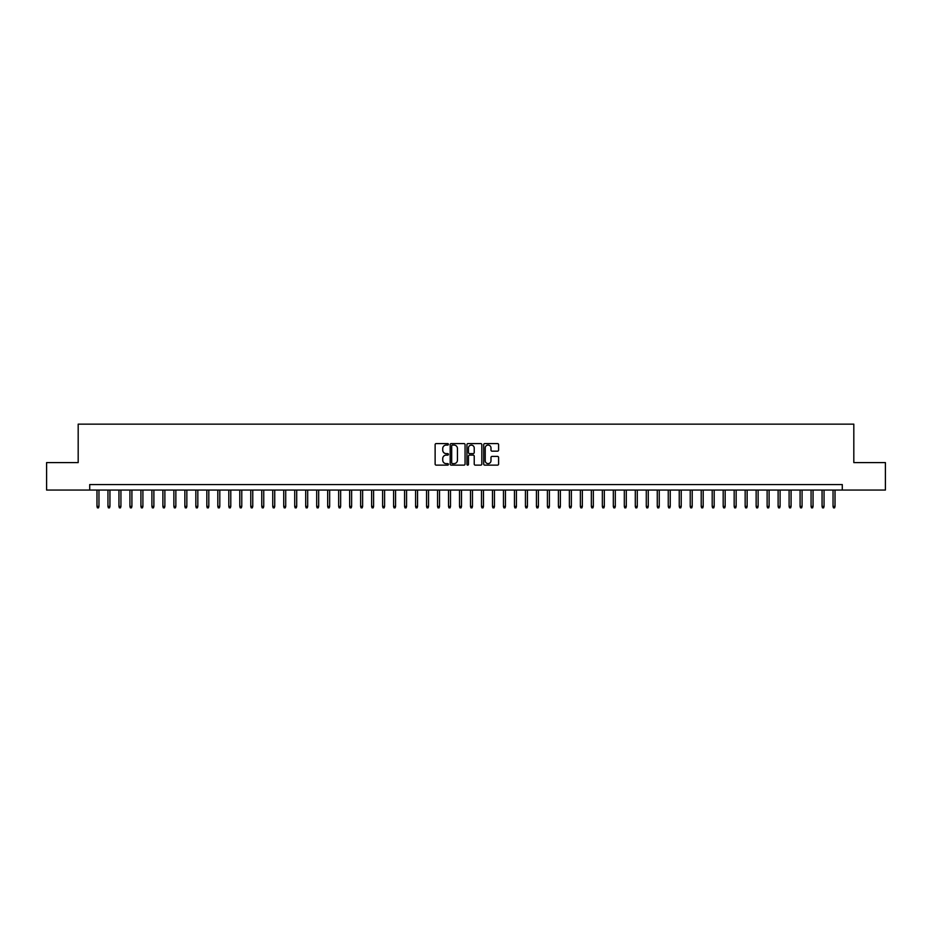 <?xml version="1.0" encoding="UTF-8"?>
<svg xmlns="http://www.w3.org/2000/svg" width="932" height="932" viewBox="0 0 932 932"><rect width="100%" height="100%" fill="white"/><g stroke="black" fill="none" stroke-linecap="round" stroke-linejoin="round"><path stroke-width="1.4" d="M448.42 444.331A0.757 0.757 0 0 0 447.663 443.574L436.211 443.574A1.083 1.083 0 0 0 435.127 444.646L435.127 464.054A1.083 1.083 0 0 0 436.211 465.138L447.663 465.138A0.757 0.757 0 0 0 448.42 464.381A0.757 0.757 0 0 0 447.663 463.623L446.183 463.623A3.448 3.448 0 0 1 442.735 460.175L442.735 458.556A3.448 3.448 0 0 1 446.183 455.107L447.663 455.107A0.757 0.757 0 0 0 448.42 454.35A0.757 0.757 0 0 0 447.663 453.604L446.183 453.604A3.448 3.448 0 0 1 442.735 450.144L442.735 448.537A3.448 3.448 0 0 1 446.183 445.077L447.663 445.077A0.757 0.757 0 0 0 448.42 444.331M497.513 451.17A1.083 1.083 0 0 0 498.597 450.098L498.597 444.646A1.083 1.083 0 0 0 497.513 443.574L484.791 443.574A1.083 1.083 0 0 0 483.708 444.646L483.708 464.054A1.083 1.083 0 0 0 484.791 465.138L497.513 465.138A1.083 1.083 0 0 0 498.597 464.054L498.597 457.484A1.083 1.083 0 0 0 497.513 456.4L492.073 456.4A1.083 1.083 0 0 0 490.989 457.484L490.989 460.746A2.889 2.889 0 0 1 488.112 463.623A2.889 2.889 0 0 1 485.223 460.746L485.223 447.966A2.889 2.889 0 0 1 488.112 445.077A2.889 2.889 0 0 1 490.989 447.966L490.989 450.098A1.083 1.083 0 0 0 492.073 451.17L497.513 451.17M89.717 490.057L46.6 490.057L46.6 462.598L78.183 462.598L78.183 424.142L853.817 424.142L853.817 462.598L885.4 462.598L885.4 490.057L842.283 490.057L842.283 484.57L89.717 484.57L89.717 490.057L842.283 490.057M465.056 444.646A1.083 1.083 0 0 0 463.973 443.574L451.251 443.574A1.083 1.083 0 0 0 450.179 444.646L450.179 464.054A1.083 1.083 0 0 0 451.251 465.138L463.973 465.138A1.083 1.083 0 0 0 465.056 464.054L465.056 444.646M468.027 443.574L480.749 443.574A1.083 1.083 0 0 1 481.821 444.646L481.821 464.054A1.083 1.083 0 0 1 480.749 465.138L475.297 465.138A1.083 1.083 0 0 1 474.225 464.054L474.225 456.191A1.083 1.083 0 0 0 473.141 455.107L469.53 455.107A1.083 1.083 0 0 0 468.458 456.191L468.458 464.381A0.757 0.757 0 0 1 467.701 465.138A0.757 0.757 0 0 1 466.944 464.381L466.944 444.646A1.083 1.083 0 0 1 468.027 443.574M452.439 445.077A0.757 0.757 0 0 0 451.682 445.834L451.682 462.878A0.757 0.757 0 0 0 452.439 463.623L454 463.623A3.448 3.448 0 0 0 457.449 460.175L457.449 448.537A3.448 3.448 0 0 0 454 445.077L452.439 445.077M474.225 448.024A2.889 2.889 0 0 0 471.336 445.135A2.889 2.889 0 0 0 468.458 448.024L468.458 452.521A1.083 1.083 0 0 0 469.53 453.604L473.141 453.604A1.083 1.083 0 0 0 474.225 452.521L474.225 448.024M98.955 506.425L98.512 507.858L97.406 507.858L96.975 506.425L98.955 506.425L98.955 490.057M96.975 506.425L96.975 490.057M109.941 506.425L109.498 507.858L108.403 507.858L107.961 506.425L109.941 506.425L109.941 490.057M107.961 506.425L107.961 490.057M120.927 506.425L120.484 507.858L119.389 507.858L118.947 506.425L120.927 506.425L120.927 490.057M118.947 506.425L118.947 490.057M131.913 506.425L131.47 507.858L130.375 507.858L129.932 506.425L131.913 506.425L131.913 490.057M129.932 506.425L129.932 490.057M142.899 506.425L142.456 507.858L141.361 507.858L140.918 506.425L142.899 506.425L142.899 490.057M140.918 506.425L140.918 490.057M153.885 506.425L153.442 507.858L152.347 507.858L151.904 506.425L153.885 506.425L153.885 490.057M151.904 506.425L151.904 490.057M164.871 506.425L164.428 507.858L163.333 507.858L162.89 506.425L164.871 506.425L164.871 490.057M162.89 506.425L162.89 490.057M175.857 506.425L175.414 507.858L174.319 507.858L173.876 506.425L175.857 506.425L175.857 490.057M173.876 506.425L173.876 490.057M186.843 506.425L186.4 507.858L185.305 507.858L184.862 506.425L186.843 506.425L186.843 490.057M184.862 506.425L184.862 490.057M197.829 506.425L197.386 507.858L196.291 507.858L195.848 506.425L197.829 506.425L197.829 490.057M195.848 506.425L195.848 490.057M208.815 506.425L208.372 507.858L207.277 507.858L206.834 506.425L208.815 506.425L208.815 490.057M206.834 506.425L206.834 490.057M219.801 506.425L219.358 507.858L218.263 507.858L217.82 506.425L219.801 506.425L219.801 490.057M217.82 506.425L217.82 490.057M230.786 506.425L230.344 507.858L229.249 507.858L228.806 506.425L230.786 506.425L230.786 490.057M228.806 506.425L228.806 490.057M241.772 506.425L241.33 507.858L240.235 507.858L239.792 506.425L241.772 506.425L241.772 490.057M239.792 506.425L239.792 490.057M252.758 506.425L252.316 507.858L251.221 507.858L250.778 506.425L252.758 506.425L252.758 490.057M250.778 506.425L250.778 490.057M263.744 506.425L263.302 507.858L262.207 507.858L261.764 506.425L263.744 506.425L263.744 490.057M261.764 506.425L261.764 490.057M274.73 506.425L274.288 507.858L273.192 507.858L272.75 506.425L274.73 506.425L274.73 490.057M272.75 506.425L272.75 490.057M285.716 506.425L285.274 507.858L284.178 507.858L283.736 506.425L285.716 506.425L285.716 490.057M283.736 506.425L283.736 490.057M296.702 506.425L296.26 507.858L295.164 507.858L294.722 506.425L296.702 506.425L296.702 490.057M294.722 506.425L294.722 490.057M307.688 506.425L307.245 507.858L306.15 507.858L305.708 506.425L307.688 506.425L307.688 490.057M305.708 506.425L305.708 490.057M318.674 506.425L318.231 507.858L317.136 507.858L316.694 506.425L318.674 506.425L318.674 490.057M316.694 506.425L316.694 490.057M329.66 506.425L329.217 507.858L328.122 507.858L327.68 506.425L329.66 506.425L329.66 490.057M327.68 506.425L327.68 490.057M340.646 506.425L340.203 507.858L339.108 507.858L338.666 506.425L340.646 506.425L340.646 490.057M338.666 506.425L338.666 490.057M351.632 506.425L351.189 507.858L350.094 507.858L349.651 506.425L351.632 506.425L351.632 490.057M349.651 506.425L349.651 490.057M362.618 506.425L362.175 507.858L361.08 507.858L360.637 506.425L362.618 506.425L362.618 490.057M360.637 506.425L360.637 490.057M373.604 506.425L373.161 507.858L372.066 507.858L371.623 506.425L373.604 506.425L373.604 490.057M371.623 506.425L371.623 490.057M384.59 506.425L384.147 507.858L383.052 507.858L382.609 506.425L384.59 506.425L384.59 490.057M382.609 506.425L382.609 490.057M395.576 506.425L395.133 507.858L394.038 507.858L393.595 506.425L395.576 506.425L395.576 490.057M393.595 506.425L393.595 490.057M406.562 506.425L406.131 507.858L405.024 507.858L404.581 506.425L406.562 506.425L406.562 490.057M404.581 506.425L404.581 490.057M417.548 506.425L417.117 507.858L416.01 507.858L415.579 506.425L417.548 506.425L417.548 490.057M415.579 506.425L415.579 490.057M428.534 506.425L428.103 507.858L426.996 507.858L426.565 506.425L428.534 506.425L428.534 490.057M426.565 506.425L426.565 490.057M439.52 506.425L439.089 507.858L437.982 507.858L437.551 506.425L439.52 506.425L439.52 490.057M437.551 506.425L437.551 490.057M450.505 506.425L450.074 507.858L448.968 507.858L448.537 506.425L450.505 506.425L450.505 490.057M448.537 506.425L448.537 490.057M461.491 506.425L461.06 507.858L459.954 507.858L459.523 506.425L461.491 506.425L461.491 490.057M459.523 506.425L459.523 490.057M472.477 506.425L472.046 507.858L470.94 507.858L470.509 506.425L472.477 506.425L472.477 490.057M470.509 506.425L470.509 490.057M483.463 506.425L483.032 507.858L481.926 507.858L481.495 506.425L483.463 506.425L483.463 490.057M481.495 506.425L481.495 490.057M494.449 506.425L494.018 507.858L492.912 507.858L492.48 506.425L494.449 506.425L494.449 490.057M492.48 506.425L492.48 490.057M505.435 506.425L505.004 507.858L503.897 507.858L503.466 506.425L505.435 506.425L505.435 490.057M503.466 506.425L503.466 490.057M516.421 506.425L515.99 507.858L514.883 507.858L514.452 506.425L516.421 506.425L516.421 490.057M514.452 506.425L514.452 490.057M527.419 506.425L526.976 507.858L525.869 507.858L525.438 506.425L527.419 506.425L527.419 490.057M525.438 506.425L525.438 490.057M538.405 506.425L537.962 507.858L536.867 507.858L536.424 506.425L538.405 506.425L538.405 490.057M536.424 506.425L536.424 490.057M549.391 506.425L548.948 507.858L547.853 507.858L547.41 506.425L549.391 506.425L549.391 490.057M547.41 506.425L547.41 490.057M560.377 506.425L559.934 507.858L558.839 507.858L558.396 506.425L560.377 506.425L560.377 490.057M558.396 506.425L558.396 490.057M571.363 506.425L570.92 507.858L569.825 507.858L569.382 506.425L571.363 506.425L571.363 490.057M569.382 506.425L569.382 490.057M582.349 506.425L581.906 507.858L580.811 507.858L580.368 506.425L582.349 506.425L582.349 490.057M580.368 506.425L580.368 490.057M593.335 506.425L592.892 507.858L591.797 507.858L591.354 506.425L593.335 506.425L593.335 490.057M591.354 506.425L591.354 490.057M604.32 506.425L603.878 507.858L602.783 507.858L602.34 506.425L604.32 506.425L604.32 490.057M602.34 506.425L602.34 490.057M615.306 506.425L614.864 507.858L613.769 507.858L613.326 506.425L615.306 506.425L615.306 490.057M613.326 506.425L613.326 490.057M626.292 506.425L625.85 507.858L624.755 507.858L624.312 506.425L626.292 506.425L626.292 490.057M624.312 506.425L624.312 490.057M637.278 506.425L636.836 507.858L635.741 507.858L635.298 506.425L637.278 506.425L637.278 490.057M635.298 506.425L635.298 490.057M648.264 506.425L647.822 507.858L646.726 507.858L646.284 506.425L648.264 506.425L648.264 490.057M646.284 506.425L646.284 490.057M659.25 506.425L658.808 507.858L657.712 507.858L657.27 506.425L659.25 506.425L659.25 490.057M657.27 506.425L657.27 490.057M670.236 506.425L669.793 507.858L668.698 507.858L668.256 506.425L670.236 506.425L670.236 490.057M668.256 506.425L668.256 490.057M681.222 506.425L680.779 507.858L679.684 507.858L679.242 506.425L681.222 506.425L681.222 490.057M679.242 506.425L679.242 490.057M692.208 506.425L691.765 507.858L690.67 507.858L690.228 506.425L692.208 506.425L692.208 490.057M690.228 506.425L690.228 490.057M703.194 506.425L702.751 507.858L701.656 507.858L701.213 506.425L703.194 506.425L703.194 490.057M701.213 506.425L701.213 490.057M714.18 506.425L713.737 507.858L712.642 507.858L712.199 506.425L714.18 506.425L714.18 490.057M712.199 506.425L712.199 490.057M725.166 506.425L724.723 507.858L723.628 507.858L723.185 506.425L725.166 506.425L725.166 490.057M723.185 506.425L723.185 490.057M736.152 506.425L735.709 507.858L734.614 507.858L734.171 506.425L736.152 506.425L736.152 490.057M734.171 506.425L734.171 490.057M747.138 506.425L746.695 507.858L745.6 507.858L745.157 506.425L747.138 506.425L747.138 490.057M745.157 506.425L745.157 490.057M758.124 506.425L757.681 507.858L756.586 507.858L756.143 506.425L758.124 506.425L758.124 490.057M756.143 506.425L756.143 490.057M769.11 506.425L768.667 507.858L767.572 507.858L767.129 506.425L769.11 506.425L769.11 490.057M767.129 506.425L767.129 490.057M780.096 506.425L779.653 507.858L778.558 507.858L778.115 506.425L780.096 506.425L780.096 490.057M778.115 506.425L778.115 490.057M791.082 506.425L790.639 507.858L789.544 507.858L789.101 506.425L791.082 506.425L791.082 490.057M789.101 506.425L789.101 490.057M802.068 506.425L801.625 507.858L800.53 507.858L800.087 506.425L802.068 506.425L802.068 490.057M800.087 506.425L800.087 490.057M813.053 506.425L812.611 507.858L811.516 507.858L811.073 506.425L813.053 506.425L813.053 490.057M811.073 506.425L811.073 490.057M824.039 506.425L823.597 507.858L822.502 507.858L822.059 506.425L824.039 506.425L824.039 490.057M822.059 506.425L822.059 490.057M835.025 506.425L834.594 507.858L833.488 507.858L833.045 506.425L835.025 506.425L835.025 490.057M833.045 506.425L833.045 490.057"/></g></svg>
